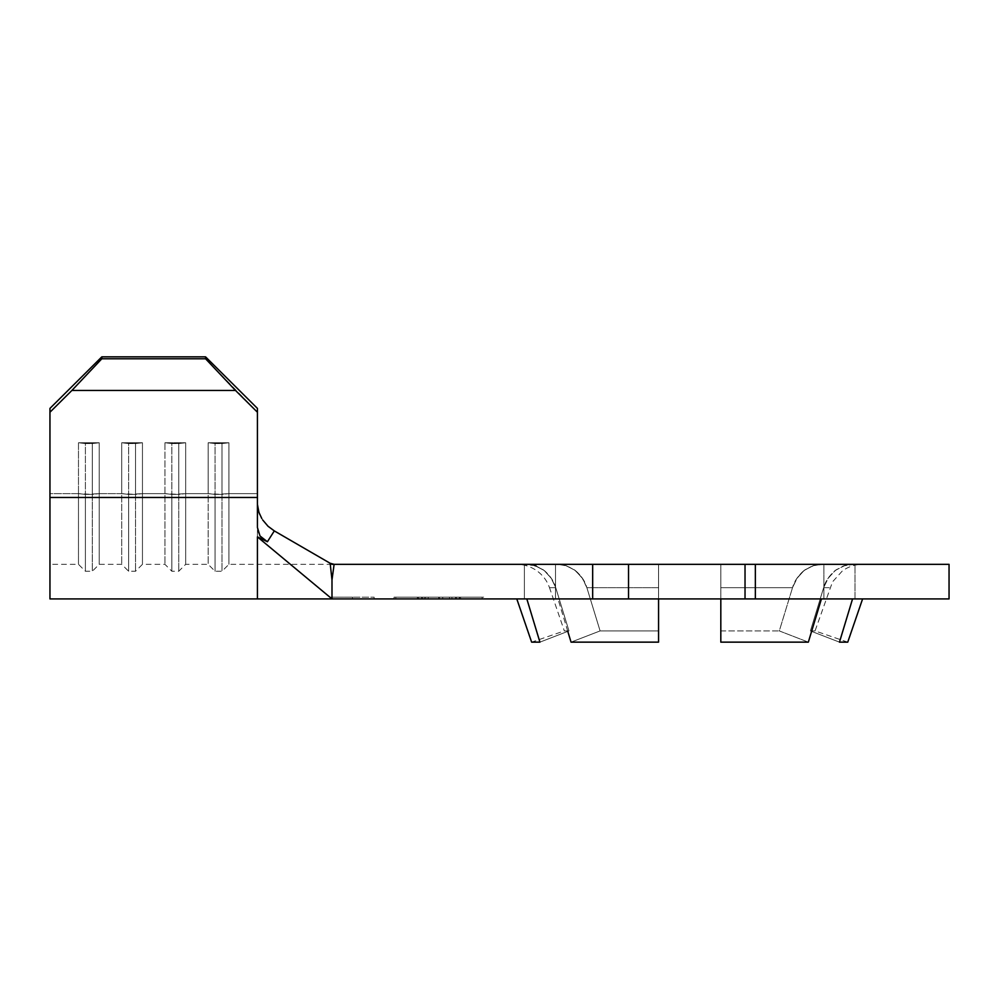 <?xml version="1.0" encoding="UTF-8"?>
<svg xmlns="http://www.w3.org/2000/svg" width="999" height="999" viewBox="0 0 999 999"><rect width="100%" height="100%" fill="white"/><g stroke="black" fill="none" stroke-linecap="round" stroke-linejoin="round"><path stroke-width="0.75" stroke-dasharray="5 3.75" d="M352.535 597.19L330.919 597.19L352.535 597.19L352.535 598.925L352.535 597.19L352.535 598.925L331.993 598.925L374.15 598.925L345.866 598.925L352.535 598.925L352.535 597.19L374.15 597.19L352.535 597.19M745.029 598.925L745.029 564.335L745.029 598.925L745.766 598.925L628.521 598.925L949.05 598.925L755.356 598.925L755.356 564.335L745.029 564.335L745.766 564.335L745.029 564.335L745.029 598.925L745.029 564.335L745.029 598.925L745.029 564.335L628.521 564.335L628.521 598.925L331.993 598.925L628.521 598.925L628.521 564.335L592.669 564.335L592.669 598.925L592.669 564.335L334.116 564.335L331.993 579.895L330.157 563.274L334.116 564.335L331.993 579.895L331.993 598.925L345.866 598.925L330.919 598.925L330.919 597.19M536.101 565.971L544.517 570.729C550.412 575.973 554.158 581.63 555.744 587.687L551.685 578.808L544.218 570.491L534.74 565.521L519.318 564.335L555.519 564.335L516.795 564.335L526.835 564.335L524.388 564.335L524.388 598.925L555.519 598.925L516.795 598.925L526.835 598.925L539.922 642.145L531.63 642.145L564.335 630.918L568.968 630.918L555.744 587.687L549.5 587.687L555.744 587.687L551.685 578.808L544.218 570.491L534.74 565.521L526.835 564.335L534.415 565.422M839.46 642.145L810.414 630.918L815.047 630.918L810.414 630.918L839.46 642.145L810.414 630.918L823.638 587.687L829.894 587.687L823.638 587.687L810.414 630.918L815.047 630.918L810.414 630.918L839.46 642.145L847.751 642.145L839.46 642.145L852.547 598.925L862.599 598.925L852.547 598.925L854.994 598.925L854.994 564.335L852.547 564.335L862.599 564.335L852.547 564.335L843.281 565.971L834.877 570.729C828.983 575.973 825.236 581.63 823.638 587.687L827.696 578.808L835.176 570.491L844.642 565.521L854.994 564.335L720.816 564.335L823.875 564.335L823.875 598.925L854.994 598.925L658.566 598.925L658.566 642.145L658.566 630.918L658.566 642.145L571.053 642.145L600.099 630.918L658.566 630.918L658.566 587.687L658.566 630.918L600.099 630.918L586.875 587.687L658.566 587.687L658.566 564.335L557.966 564.335L567.232 565.971L575.636 570.729C581.53 575.973 585.277 581.63 586.875 587.687L658.566 587.687L658.566 564.335L821.428 564.335L812.162 565.971L803.745 570.729C797.851 575.973 794.105 581.63 792.519 587.687L720.816 587.687L792.519 587.687L779.295 630.918L720.816 630.918L720.816 564.335L720.816 587.687L792.519 587.687L796.578 578.808L804.058 570.491L813.523 565.521L821.428 564.335L557.966 564.335L658.566 564.335L658.566 642.145L658.566 630.918L600.099 630.918L658.566 630.918L658.566 587.687L586.875 587.687L600.099 630.918L571.053 642.145L557.966 598.925L821.428 598.925L720.816 598.925L821.428 598.925L808.341 642.145L720.816 642.145L720.816 598.925L555.519 598.925L658.566 598.925L555.519 598.925L555.519 564.335L658.566 564.335L658.566 587.687L586.875 587.687L582.817 578.808L575.337 570.491L565.859 565.521L557.966 564.335L524.388 564.335L524.388 598.925L526.835 598.925L539.922 642.145L568.968 630.918L564.335 630.918L568.968 630.918L539.922 642.145L568.968 630.918L564.335 630.918L549.5 587.687L555.744 587.687L568.968 630.918L555.744 587.687L549.5 587.687C547.19 580.918 542.981 575.287 536.888 570.779C530.644 566.47 523.938 564.323 516.795 564.335L519.318 564.335L516.795 564.335M567.782 631.368L557.966 598.925L555.519 598.925L555.519 564.335L557.966 564.335L555.519 564.335L555.519 598.925L524.388 598.925L524.388 564.335L524.388 598.925L555.519 598.925L555.519 564.335L524.388 564.335L533.878 565.272L543.331 569.83L550.849 577.547L555.744 587.687L568.968 630.918L539.922 642.145L531.63 642.145M811.6 631.368L821.428 598.925L823.875 598.925L823.875 564.335L814.385 565.272L804.944 569.83L797.414 577.547L792.519 587.687L779.295 630.918L808.341 642.145L779.295 630.918L808.341 642.145L720.816 642.145L720.816 630.918L779.295 630.918L792.519 587.687L720.816 587.687L720.816 630.918L779.295 630.918L720.816 630.918L720.816 642.145L720.816 564.335L720.816 642.145L720.816 564.335L720.816 598.925L658.566 598.925L658.566 564.335L720.816 564.335L720.816 598.925L720.816 564.335L658.566 564.335L658.566 642.145L571.053 642.145L600.099 630.918L571.053 642.145M808.341 642.145L779.295 630.918L792.519 587.687L796.578 578.808L804.058 570.491L813.523 565.521L823.875 564.335L823.875 598.925L854.994 598.925L854.994 564.335L823.875 564.335L823.875 598.925L854.994 598.925L854.994 564.335L845.504 565.272L836.063 569.83L828.546 577.547L823.638 587.687L810.414 630.918L823.638 587.687L829.894 587.687L823.638 587.687L827.696 578.808L835.176 570.491L844.642 565.521L852.547 564.335L862.599 564.335L852.547 564.335L854.994 564.335L854.994 598.925L852.547 598.925L862.599 598.925L852.547 598.925M459.253 598.925L395.816 598.925L482.155 598.925L459.253 598.925L459.253 597.19L395.816 597.19L482.155 597.19L459.253 597.19L482.155 597.19L482.155 598.925L418.656 598.925L459.59 598.925L418.706 598.925L418.706 597.19L459.253 597.19L459.253 598.925L459.253 597.19L418.706 597.19L418.706 598.925L395.816 598.925L395.816 597.19L418.706 597.19L395.816 597.19L395.816 598.925L418.706 598.925L418.706 597.19L418.706 598.925L482.155 598.925L482.155 597.19L459.253 597.19L459.253 598.925M455.606 598.925L417.644 598.925L460.489 598.925L417.644 598.925L455.619 598.925L455.594 597.19L456.568 597.19L456.568 598.925L439.085 598.925L483.941 598.925L394.031 598.925L483.941 598.925L483.941 597.19L460.601 597.19L460.601 598.925L460.601 597.19L483.941 597.19L483.941 598.925L417.37 598.925L417.37 597.19L460.601 597.19L460.601 598.925L460.601 597.19L417.37 597.19L417.37 598.925L394.031 598.925L394.031 597.19L417.37 597.19L394.031 597.19L394.031 598.925L417.37 598.925L417.37 597.19L417.37 598.925L460.601 598.925L438.961 598.925L438.961 597.19L460.576 597.19L394.031 597.19L483.941 597.19L460.601 597.19L460.576 598.925L460.576 597.19L439.073 597.19L439.073 598.925L439.073 597.19L417.644 597.19L417.644 598.925L439.073 598.925L439.085 597.19L460.489 597.19L438.961 597.19L438.961 598.925L417.644 598.925L417.644 597.19L456.568 597.19L421.615 597.19L439.085 597.19L439.085 598.925L421.615 598.925L421.615 597.19L421.615 598.925L438.948 598.925L438.948 597.19L438.948 598.925L456.568 598.925L456.568 597.19L456.568 598.925L449.463 598.925L460.576 598.925L460.576 597.19L451.923 597.19L451.923 598.925L451.923 597.19L449.463 597.19L449.463 598.925L449.463 597.19L456.543 597.19L439.011 597.19L439.011 598.925L456.543 598.925L456.543 597.19L449.463 597.19L460.576 597.19L460.576 598.925L417.644 598.925L439.011 598.925L439.011 597.19L421.503 597.19L421.503 598.925L421.503 597.19L428.209 597.19L428.209 598.925L428.209 597.19L425.749 597.19L425.749 598.925L425.749 597.19L417.644 597.19L417.644 598.925L417.644 597.19L424.812 597.19L424.812 598.925L424.812 597.19L439.373 597.19L439.373 598.925L439.373 597.19L460.576 597.19L417.644 597.19L455.619 597.19L455.606 598.925L455.606 597.19L459.59 597.19L459.59 598.925L455.569 598.925L459.59 598.925L459.59 597.19L459.54 598.925L459.54 597.19L455.569 597.19L455.569 598.925L455.581 597.19L455.581 598.925L455.581 597.19L418.681 597.19L418.681 598.925L455.581 598.925L418.681 598.925L418.681 597.19L418.693 598.925L418.693 597.19L455.594 597.19L455.594 598.925M257.43 408.404L257.43 493.631L228.908 493.631L228.908 442.769L208.154 442.769L208.154 493.631L185.677 493.631L185.677 442.769L164.935 442.769L164.935 493.631L142.457 493.631L142.457 442.769L121.703 442.769L121.703 493.631L99.226 493.631L99.226 442.769L78.484 442.769L78.484 493.631L49.95 493.631L49.95 408.404L49.95 493.631L78.484 493.631L49.95 493.631L49.95 564.335L49.95 493.631L78.484 493.631L78.484 564.335L78.484 442.769L99.226 442.769L99.226 493.631L121.703 493.631L99.226 493.631L99.226 564.335L99.226 493.631L121.703 493.631L121.703 564.335L121.703 442.769L142.457 442.769L142.457 493.631L164.935 493.631L142.457 493.631L142.457 564.335L142.457 493.631L164.935 493.631L164.935 564.335L164.935 442.769L185.677 442.769L185.677 493.631L208.154 493.631L185.677 493.631L185.677 564.335L185.677 493.631L208.154 493.631L208.154 564.335L208.154 442.769L228.908 442.769L228.908 493.631L257.43 493.631L228.908 493.631L228.908 564.335L228.908 493.631L257.43 493.631L257.43 521.116L257.43 408.404L257.43 507.742L257.43 408.404L205.569 356.855L101.823 356.855L49.95 408.404L49.95 564.335L49.95 408.404L101.823 356.855L205.569 356.855L205.569 358.778L101.823 358.778L101.823 356.855L101.823 358.778L205.569 358.778L235.514 390.459L71.878 390.459L101.823 358.778L71.878 390.459L235.514 390.459L257.43 412.237L257.43 408.404L205.569 356.855L205.569 358.778L257.43 412.237L257.43 497.465L257.43 408.404M257.43 521.116L257.43 564.335L257.43 504.445L257.43 527.497L257.43 504.445L257.43 521.116L257.43 504.445L258.941 512.412L257.43 504.445L257.43 521.116M260.115 536.063L257.43 527.497L260.102 536.038L267.407 541.745L274.313 530.906L268.057 526.286L262.7 519.967L258.953 512.437L261.788 518.493M262.974 520.367L268.044 526.273L273.876 530.644M258.204 509.952L257.867 508.479M257.567 506.618L257.43 516.795L257.43 504.445M751.223 598.925L745.766 598.925L755.356 598.925L755.356 564.335L949.05 564.335L751.223 564.335M745.029 564.335L331.993 564.335L274.313 530.906L330.157 563.274L331.993 579.895L331.993 598.925L257.43 536.9L331.993 598.925M745.766 564.335L747.901 564.335L745.766 564.335M519.318 598.925L516.795 598.925L519.318 598.925M267.407 541.745L257.43 536.9L257.43 598.925L257.43 536.9L267.407 541.745L274.313 530.906M268.057 526.286L262.7 519.967L259.553 514.023M257.43 527.497L257.43 497.465L257.43 527.497L258.404 532.829L261.238 537.474L265.559 540.871M49.95 497.465L257.43 497.465L49.95 497.465L49.95 412.237L71.878 390.459L49.95 412.237L49.95 408.404L49.95 598.925L49.95 497.465M215.072 494.393L208.154 493.631L208.154 442.769L215.072 443.544L215.072 494.393L215.072 443.544L221.99 443.544L221.99 494.393L208.154 493.631L215.072 494.393L215.072 571.253L215.072 494.393L221.99 494.393L221.99 443.544L228.908 442.769L228.908 493.631L215.072 494.393L215.072 571.253L215.072 494.393L208.154 493.631L208.154 564.335L208.154 442.769L215.072 443.544L215.072 494.393L215.072 443.544L221.99 443.544L221.99 571.253L221.99 494.393L228.908 493.631L221.99 494.393L221.99 571.253L221.99 494.393L215.072 494.393M228.908 493.631L228.908 564.335L228.908 493.631L221.99 494.393L221.99 443.544L228.908 442.769L228.908 493.631M208.154 442.769L228.908 442.769L221.99 443.544L208.154 442.769L228.908 442.769L221.99 443.544L208.154 442.769M171.853 494.393L164.935 493.631L164.935 442.769L171.853 443.544L171.853 494.393L171.853 443.544L178.759 443.544L178.759 494.393L164.935 493.631L171.853 494.393L171.853 571.253L171.853 494.393L178.759 494.393L178.759 443.544L185.677 442.769L185.677 493.631L171.853 494.393L171.853 571.253L171.853 494.393L164.935 493.631L164.935 564.335L164.935 442.769L171.853 443.544L171.853 494.393L171.853 443.544L178.759 443.544L178.759 571.253L178.759 494.393L185.677 493.631L178.759 494.393L178.759 571.253L178.759 494.393L171.853 494.393M185.677 493.631L185.677 564.335L185.677 493.631L178.759 494.393L178.759 443.544L185.677 442.769L185.677 493.631M164.935 442.769L185.677 442.769L178.759 443.544L164.935 442.769L185.677 442.769L178.759 443.544L164.935 442.769M128.621 494.393L121.703 493.631L121.703 442.769L128.621 443.544L128.621 494.393L128.621 443.544L135.539 443.544L135.539 494.393L121.703 493.631L128.621 494.393L128.621 571.253L128.621 494.393L135.539 494.393L135.539 443.544L142.457 442.769L142.457 493.631L128.621 494.393L128.621 571.253L128.621 494.393L121.703 493.631L121.703 564.335L121.703 442.769L128.621 443.544L128.621 494.393L128.621 443.544L135.539 443.544L135.539 571.253L135.539 494.393L142.457 493.631L135.539 494.393L135.539 571.253L135.539 494.393L128.621 494.393M142.457 493.631L142.457 564.335L142.457 493.631L135.539 494.393L135.539 443.544L142.457 442.769L142.457 493.631M121.703 442.769L142.457 442.769L135.539 443.544L121.703 442.769L142.457 442.769L135.539 443.544L121.703 442.769M85.39 494.393L78.484 493.631L78.484 442.769L85.39 443.544L85.39 494.393L85.39 443.544L92.308 443.544L92.308 494.393L78.484 493.631L85.39 494.393L85.39 571.253L85.39 494.393L92.308 494.393L92.308 443.544L99.226 442.769L99.226 493.631L85.39 494.393L85.39 571.253L85.39 494.393L78.484 493.631L78.484 564.335L78.484 442.769L85.39 443.544L85.39 494.393L85.39 443.544L92.308 443.544L92.308 571.253L92.308 494.393L99.226 493.631L92.308 494.393L92.308 571.253L92.308 494.393L85.39 494.393M99.226 493.631L99.226 564.335L99.226 493.631L92.308 494.393L92.308 443.544L99.226 442.769L99.226 493.631M78.484 442.769L99.226 442.769L92.308 443.544L78.484 442.769L99.226 442.769L92.308 443.544L78.484 442.769M352.535 598.925L374.15 598.925L352.535 598.925M439.085 598.925L421.615 598.925L439.085 598.925M455.606 597.19L418.681 597.19L455.606 597.19M459.577 598.925L418.706 598.925L418.706 597.19L459.577 597.19L459.577 598.925M455.507 598.925L459.54 598.925L459.54 597.19L455.507 597.19L455.507 598.925M442.757 598.925L455.532 598.925L455.532 597.19L442.757 597.19L442.757 598.925L442.757 597.19L442.732 598.925L442.732 597.19L438.723 597.19L438.723 598.925L442.732 598.925M438.761 598.925L438.761 597.19L438.761 598.925L438.761 597.19L422.727 597.19L422.727 598.925L438.761 598.925M422.689 598.925L422.727 597.19L422.689 598.925L422.689 597.19L418.656 597.19L418.656 598.925L422.689 598.925M418.706 598.925L418.656 597.19L418.706 598.925M459.577 597.19L418.656 597.19L459.577 597.19M658.566 598.925L658.566 564.335L658.566 598.925M557.966 564.335L565.009 565.272L574.45 569.83L581.967 577.547L586.875 587.687L600.099 630.918L586.875 587.687L582.817 578.808L575.337 570.491L565.859 565.521L557.966 564.335M847.751 642.145L815.047 630.918L832.517 581.868L842.507 570.779C848.75 566.47 855.444 564.323 862.599 564.335M331.993 564.335L228.908 564.335L221.99 571.253L215.072 571.253L208.154 564.335L185.677 564.335L178.759 571.253L171.853 571.253L164.935 564.335L142.457 564.335L135.539 571.253L128.621 571.253L121.703 564.335L99.226 564.335L92.308 571.253L85.39 571.253L78.484 564.335L49.95 564.335M374.15 597.19L374.15 598.925"/><path stroke-width="1.5" d="M262.675 519.942L268.044 526.273L274.313 530.906L267.407 541.745L257.43 536.9L331.993 598.925L331.993 579.895L334.116 564.335L330.157 563.274L331.993 579.895L334.116 564.335L592.669 564.335L592.669 598.925L331.993 598.925L592.669 598.925L592.669 564.335L628.521 564.335L628.521 598.925L592.669 598.925L628.521 598.925L628.521 564.335L745.029 564.335L745.029 598.925L628.521 598.925L745.029 598.925L745.029 564.335L755.356 564.335L755.356 598.925L949.05 598.925L745.029 598.925M531.63 642.145L539.922 642.145L526.835 598.925L539.922 642.145L531.63 642.145L516.795 598.925M534.415 565.422L536.101 565.971M720.816 642.145L808.341 642.145L821.428 598.925L808.341 642.145L720.816 642.145L720.816 598.925L720.816 642.145M658.566 642.145L658.566 598.925L658.566 642.145L571.053 642.145L658.566 642.145M571.053 642.145L567.782 631.368M840.246 639.572L852.547 598.925L839.46 642.145L847.751 642.145L862.599 598.925M852.547 598.925L839.46 642.145L847.751 642.145M101.823 356.855L205.569 356.855L257.43 408.404L257.43 527.497L257.43 497.465L49.95 497.465L49.95 598.925L49.95 497.465L257.43 497.465L257.43 412.237L235.514 390.459L71.878 390.459L49.95 412.237L49.95 497.465L49.95 412.237L71.878 390.459L235.514 390.459L205.569 358.778L101.823 358.778L71.878 390.459L101.823 358.778L205.569 358.778L205.569 356.855L101.823 356.855L101.823 358.778L101.823 356.855L49.95 408.404L101.823 356.855M257.43 504.445L258.941 512.412L261.788 518.493M331.993 598.925L257.43 536.9L257.43 598.925L331.993 598.925L331.993 579.895L330.157 563.274L274.313 530.906L267.407 541.745L260.115 536.063M745.029 564.335L331.993 564.335L274.313 530.906L267.882 526.123M259.553 514.023L258.204 509.952M257.867 508.479L257.567 506.618M949.05 564.335L755.356 564.335L949.05 564.335L949.05 598.925M751.223 564.335L755.356 564.335L755.356 598.925L751.223 598.925M49.95 598.925L257.43 598.925L257.43 536.9L267.407 541.745L263.711 539.697L259.94 535.814L257.43 527.497M49.95 408.404L49.95 412.237L49.95 408.404M257.43 408.404L257.43 412.237L235.514 390.459L205.569 358.778L205.569 356.855L257.43 408.404M811.6 631.368L808.341 642.145"/></g></svg>
